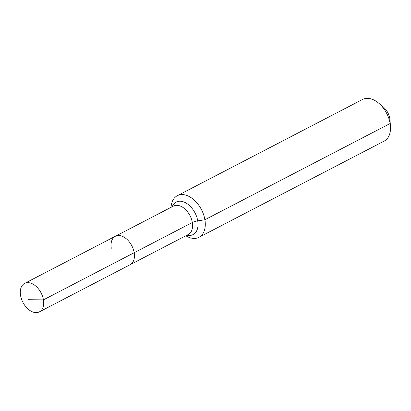 <?xml version="1.0" encoding="UTF-8"?>
<svg xmlns="http://www.w3.org/2000/svg" width="411" height="411" viewBox="0 0 411 411"><rect width="100%" height="100%" fill="white"/><g stroke="black" fill="none" stroke-linecap="round" stroke-linejoin="round"><path stroke-width="0.62" d="M185.839 235.77A23.458 14.981 -117.5 0 0 198.97 237.317A23.458 14.981 -117.5 0 0 204.904 219.757L197.727 220.866A7.819 2.723 -9.5 0 0 192.317 222.51A16.029 10.239 -117.5 0 1 188.264 234.511L130.133 264.71A16.029 10.239 -117.5 0 0 134.186 252.714L43.443 299.866A16.029 10.239 -117.5 0 0 24.603 283.415A16.029 10.239 -117.5 0 0 20.55 295.417A16.029 10.239 -117.5 0 0 39.384 311.862A16.029 10.239 -117.5 0 0 43.443 299.866L28.015 299.711M39.384 311.862L130.133 264.71A16.029 10.239 -117.5 0 0 134.186 252.714A16.029 10.239 -117.5 0 0 115.352 236.268A16.029 10.239 -117.5 0 0 111.299 248.265M198.97 237.317L384.198 141.076A23.458 14.981 -117.5 0 0 390.45 126.126L389.993 119.981A13.291 8.492 -117.5 0 0 389.813 118.502A13.291 8.492 -117.5 0 0 383.16 106.829L378.392 102.925A23.458 14.981 -117.5 0 0 362.569 99.447L177.341 195.687A23.458 14.981 -117.5 0 0 171.058 207.324M390.45 126.126A23.458 14.981 -117.5 0 0 390.131 123.516A23.458 14.981 -117.5 0 0 378.392 102.925M115.352 236.268L173.483 206.065A16.029 10.239 -117.5 0 1 178.389 205.469A16.029 10.239 -117.5 0 1 192.317 222.51L134.186 252.714A16.029 10.239 -117.5 0 0 115.352 236.268L24.603 283.415M389.813 118.502L390.131 123.516L204.904 219.757A23.458 14.981 -117.5 0 0 177.341 195.687M187.01 235.159A18.32 11.703 -117.5 0 0 187.483 235.262A18.32 11.703 -117.5 0 0 197.727 220.866A18.32 11.703 -117.5 0 0 181.811 201.39A18.32 11.703 -117.5 0 0 172.23 206.712"/></g></svg>

